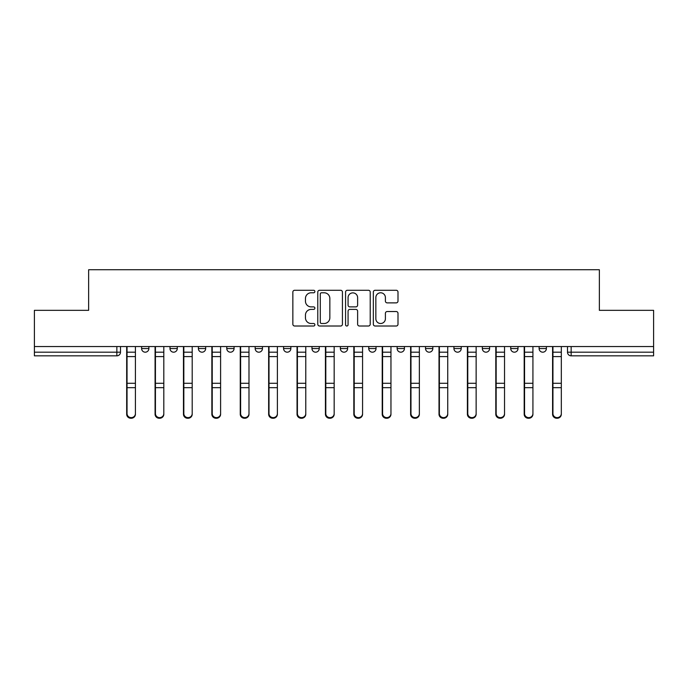 <?xml version="1.0" encoding="UTF-8"?>
<svg xmlns="http://www.w3.org/2000/svg" width="688" height="688" viewBox="0 0 688 688"><rect width="100%" height="100%" fill="white"/><g stroke="black" fill="none" stroke-linecap="round" stroke-linejoin="round"><path stroke-width="1.03" d="M314.88 291.531A1.247 1.247 0 0 0 313.625 290.276L294.645 290.276A1.789 1.789 0 0 0 292.856 292.065L292.856 324.22A1.789 1.789 0 0 0 294.645 326.009L313.625 326.009A1.247 1.247 0 0 0 314.88 324.762A1.247 1.247 0 0 0 313.625 323.506L311.174 323.506A5.719 5.719 0 0 1 305.455 317.787L305.455 315.113A5.719 5.719 0 0 1 311.174 309.394L313.625 309.394A1.247 1.247 0 0 0 314.88 308.147A1.247 1.247 0 0 0 313.625 306.891L311.174 306.891A5.719 5.719 0 0 1 305.455 301.181L305.455 298.497A5.719 5.719 0 0 1 311.174 292.778L313.625 292.778A1.247 1.247 0 0 0 314.88 291.531M453.934 346.546L453.934 348.549L461.218 348.549A3.638 3.638 0 0 1 457.572 352.187A3.638 3.638 0 0 1 453.934 348.549L453.934 346.546M368.751 346.546L368.751 348.549L376.035 348.549A3.638 3.638 0 0 1 372.397 352.187A3.638 3.638 0 0 1 368.751 348.549L368.751 346.546M311.965 346.546L311.965 348.549L319.249 348.549A3.638 3.638 0 0 1 315.603 352.187A3.638 3.638 0 0 1 311.965 348.549L311.965 346.546M283.576 346.546L283.576 348.549L290.852 348.549A3.638 3.638 0 0 1 287.214 352.187A3.638 3.638 0 0 1 283.576 348.549L283.576 346.546M226.782 346.546L226.782 348.549L234.066 348.549A3.638 3.638 0 0 1 230.428 352.187A3.638 3.638 0 0 1 226.782 348.549L226.782 346.546M396.211 302.875A1.789 1.789 0 0 0 397.999 301.086L397.999 292.065A1.789 1.789 0 0 0 396.211 290.276L375.132 290.276A1.789 1.789 0 0 0 373.343 292.065L373.343 324.22A1.789 1.789 0 0 0 375.132 326.009L396.211 326.009A1.789 1.789 0 0 0 397.999 324.22L397.999 313.324A1.789 1.789 0 0 0 396.211 311.535L387.189 311.535A1.789 1.789 0 0 0 385.4 313.324L385.4 318.733A4.782 4.782 0 0 1 380.627 323.506A4.782 4.782 0 0 1 375.846 318.733L375.846 297.56A4.782 4.782 0 0 1 380.627 292.778A4.782 4.782 0 0 1 385.4 297.56L385.4 301.086A1.789 1.789 0 0 0 387.189 302.875L396.211 302.875M34.4 346.546L34.4 310.331L88.64 310.331L88.64 269.739L599.36 269.739L599.36 310.331L653.6 310.331L653.6 346.546L34.4 346.546L34.4 352.187L120.495 352.187L120.495 346.546L120.495 352.187A3.638 3.638 0 0 1 116.848 355.834L34.4 355.834L34.4 352.187M342.435 292.065A1.789 1.789 0 0 0 340.646 290.276L319.567 290.276A1.789 1.789 0 0 0 317.779 292.065L317.779 324.22A1.789 1.789 0 0 0 319.567 326.009L340.646 326.009A1.789 1.789 0 0 0 342.435 324.22L342.435 292.065M347.354 290.276L368.433 290.276A1.789 1.789 0 0 1 370.221 292.065L370.221 324.22A1.789 1.789 0 0 1 368.433 326.009L359.411 326.009A1.789 1.789 0 0 1 357.622 324.22L357.622 311.182A1.789 1.789 0 0 0 355.834 309.394L349.848 309.394A1.789 1.789 0 0 0 348.068 311.182L348.068 324.762A1.247 1.247 0 0 1 346.812 326.009A1.247 1.247 0 0 1 345.565 324.762L345.565 292.065A1.789 1.789 0 0 1 347.354 290.276M567.505 346.546L567.505 352.187L653.6 352.187L653.6 355.834L571.152 355.834A3.638 3.638 0 0 1 567.505 352.187M653.6 346.546L653.6 352.187M546.392 346.546L546.392 348.549A3.638 3.638 0 0 1 542.755 352.187A3.638 3.638 0 0 1 539.117 348.549L546.392 348.549M539.117 346.546L539.117 348.549M518.004 346.546L518.004 348.549A3.638 3.638 0 0 1 514.366 352.187A3.638 3.638 0 0 1 510.72 348.549A3.638 3.638 0 0 0 514.366 352.187M510.72 346.546L510.72 348.549L518.004 348.549M489.607 346.546L489.607 348.549A3.638 3.638 0 0 1 485.969 352.187A3.638 3.638 0 0 1 482.331 348.549A3.638 3.638 0 0 0 485.969 352.187M482.331 346.546L482.331 348.549L489.607 348.549M461.218 346.546L461.218 348.549A3.638 3.638 0 0 1 457.572 352.187M432.821 346.546L432.821 348.549A3.638 3.638 0 0 1 429.183 352.187A3.638 3.638 0 0 1 425.537 348.549L432.821 348.549M425.537 346.546L425.537 348.549M404.424 346.546L404.424 348.549A3.638 3.638 0 0 1 400.786 352.187A3.638 3.638 0 0 1 397.148 348.549L404.424 348.549L404.424 346.546M397.148 346.546L397.148 348.549M376.035 346.546L376.035 348.549M347.638 346.546L347.638 348.549A3.638 3.638 0 0 1 344 352.187A3.638 3.638 0 0 1 340.362 348.549L347.638 348.549L347.638 346.546M340.362 346.546L340.362 348.549M319.249 346.546L319.249 348.549L319.249 346.546M290.852 348.549L290.852 346.546L290.852 348.549A3.638 3.638 0 0 1 287.214 352.187M262.463 346.546L262.463 348.549A3.638 3.638 0 0 1 258.817 352.187A3.638 3.638 0 0 1 255.179 348.549A3.638 3.638 0 0 0 258.817 352.187A3.638 3.638 0 0 0 262.463 348.549L262.463 346.546M255.179 346.546L255.179 348.549L262.463 348.549M234.066 346.546L234.066 348.549M205.669 346.546L205.669 348.549A3.638 3.638 0 0 1 202.031 352.187A3.638 3.638 0 0 1 198.393 348.549A3.638 3.638 0 0 0 202.031 352.187A3.638 3.638 0 0 0 205.669 348.549L198.393 348.549L198.393 346.546M169.996 346.546L169.996 348.549L177.28 348.549L177.28 346.546L177.28 348.549A3.638 3.638 0 0 1 173.634 352.187A3.638 3.638 0 0 1 169.996 348.549A3.638 3.638 0 0 0 173.634 352.187M141.608 346.546L141.608 348.549L148.883 348.549L148.883 346.546L148.883 348.549A3.638 3.638 0 0 1 145.245 352.187A3.638 3.638 0 0 1 141.608 348.549A3.638 3.638 0 0 0 145.245 352.187M321.537 292.778A1.247 1.247 0 0 0 320.281 294.034L320.281 322.259A1.247 1.247 0 0 0 321.537 323.506L324.125 323.506A5.719 5.719 0 0 0 329.844 317.787L329.844 298.497A5.719 5.719 0 0 0 324.125 292.778L321.537 292.778M357.622 297.646A4.782 4.782 0 0 0 352.841 292.873A4.782 4.782 0 0 0 348.068 297.646L348.068 305.111A1.789 1.789 0 0 0 349.848 306.891L355.834 306.891A1.789 1.789 0 0 0 357.622 305.111L357.622 297.646M126.678 346.546L126.678 414.228A4.188 4.033 180 0 0 131.047 418.252M135.416 413.591L135.416 414.228A4.188 4.033 180 0 1 131.227 418.261A4.188 4.033 180 0 1 127.039 414.228L127.039 413.591A4.188 4.033 0 0 0 131.227 417.625A4.188 4.033 0 0 0 135.416 413.591L135.416 387.662L127.039 387.662L127.039 413.591M127.039 346.546L127.039 387.662M135.416 346.546L135.416 387.662M155.075 346.546L155.075 414.228A4.188 4.033 180 0 0 159.444 418.252M183.464 346.546L183.464 414.228A4.188 4.033 180 0 0 187.833 418.252M163.813 413.591L163.813 414.228A4.188 4.033 180 0 1 159.625 418.261A4.188 4.033 180 0 1 155.436 414.228L155.436 413.591A4.188 4.033 0 0 0 159.625 417.625A4.188 4.033 0 0 0 163.813 413.591L163.813 387.662L155.436 387.662L155.436 413.591M155.436 346.546L155.436 387.662M163.813 346.546L163.813 387.662M192.201 413.591L192.201 414.228A4.188 4.033 180 0 1 188.013 418.261A4.188 4.033 180 0 1 183.834 414.228L183.834 413.591A4.188 4.033 0 0 0 188.013 417.625A4.188 4.033 0 0 0 192.201 413.591L192.201 387.662L183.834 387.662L183.834 413.591M183.834 346.546L183.834 387.662M192.201 346.546L192.201 387.662M211.861 346.546L211.861 414.228A4.188 4.033 180 0 0 216.23 418.252M240.258 346.546L240.258 414.228A4.188 4.033 180 0 0 244.618 418.252M268.647 346.546L268.647 414.228A4.188 4.033 180 0 0 273.016 418.252M220.599 413.591L220.599 414.228A4.188 4.033 180 0 1 216.41 418.261A4.188 4.033 180 0 1 212.222 414.228L212.222 413.591A4.188 4.033 0 0 0 216.41 417.625A4.188 4.033 0 0 0 220.599 413.591L220.599 387.662L212.222 387.662L212.222 413.591M212.222 346.546L212.222 387.662M220.599 346.546L220.599 387.662M248.987 413.591L248.987 414.228A4.188 4.033 180 0 1 244.808 418.261A4.188 4.033 180 0 1 240.619 414.228L240.619 413.591A4.188 4.033 0 0 0 244.808 417.625A4.188 4.033 0 0 0 248.987 413.591L248.987 387.662L240.619 387.662L240.619 413.591M240.619 346.546L240.619 387.662M248.987 346.546L248.987 387.662M277.384 413.591L277.384 414.228A4.188 4.033 180 0 1 273.196 418.261A4.188 4.033 180 0 1 269.008 414.228L269.008 413.591A4.188 4.033 0 0 0 273.196 417.625A4.188 4.033 0 0 0 277.384 413.591L277.384 387.662L269.008 387.662L269.008 413.591M269.008 346.546L269.008 387.662M277.384 346.546L277.384 387.662M297.044 346.546L297.044 414.228A4.188 4.033 180 0 0 301.413 418.252M305.782 413.591L305.782 414.228A4.188 4.033 180 0 1 301.593 418.261A4.188 4.033 180 0 1 297.405 414.228L297.405 413.591A4.188 4.033 0 0 0 301.593 417.625A4.188 4.033 0 0 0 305.782 413.591L305.782 387.662L297.405 387.662L297.405 413.591M297.405 346.546L297.405 387.662M305.782 346.546L305.782 387.662M325.433 346.546L325.433 414.228A4.188 4.033 180 0 0 329.801 418.252M334.17 413.591L334.17 414.228A4.188 4.033 180 0 1 329.982 418.261A4.188 4.033 180 0 1 325.802 414.228L325.802 413.591A4.188 4.033 0 0 0 329.982 417.625A4.188 4.033 0 0 0 334.17 413.591L334.17 387.662L325.802 387.662L325.802 413.591M325.802 346.546L325.802 387.662M334.17 346.546L334.17 387.662M353.83 346.546L353.83 414.228A4.188 4.033 180 0 0 358.199 418.252M362.567 413.591L362.567 414.228A4.188 4.033 180 0 1 358.379 418.261A4.188 4.033 180 0 1 354.191 414.228L354.191 413.591A4.188 4.033 0 0 0 358.379 417.625A4.188 4.033 0 0 0 362.567 413.591L362.567 387.662L354.191 387.662L354.191 413.591M354.191 346.546L354.191 387.662M362.567 346.546L362.567 387.662M382.218 346.546L382.218 414.228A4.188 4.033 180 0 0 386.587 418.252M390.956 413.591L390.956 414.228A4.188 4.033 180 0 1 386.776 418.261A4.188 4.033 180 0 1 382.588 414.228L382.588 413.591A4.188 4.033 0 0 0 386.776 417.625A4.188 4.033 0 0 0 390.956 413.591L390.956 387.662L382.588 387.662L382.588 413.591M382.588 346.546L382.588 387.662M390.956 346.546L390.956 387.662M410.616 346.546L410.616 414.228A4.188 4.033 180 0 0 414.984 418.252M419.353 413.591L419.353 414.228A4.188 4.033 180 0 1 415.165 418.261A4.188 4.033 180 0 1 410.977 414.228L410.977 413.591A4.188 4.033 0 0 0 415.165 417.625A4.188 4.033 0 0 0 419.353 413.591L419.353 387.662L410.977 387.662L410.977 413.591M410.977 346.546L410.977 387.662M419.353 346.546L419.353 387.662M439.013 346.546L439.013 414.228A4.188 4.033 180 0 0 443.382 418.252M447.742 413.591L447.742 414.228A4.188 4.033 180 0 1 443.562 418.261A4.188 4.033 180 0 1 439.374 414.228L439.374 413.591A4.188 4.033 0 0 0 443.562 417.625A4.188 4.033 0 0 0 447.742 413.591L447.742 387.662L439.374 387.662L439.374 413.591M439.374 346.546L439.374 387.662M447.742 346.546L447.742 387.662M467.401 346.546L467.401 414.228A4.188 4.033 180 0 0 471.77 418.252M476.139 413.591L476.139 414.228A4.188 4.033 180 0 1 471.951 418.261A4.188 4.033 180 0 1 467.771 414.228L467.771 413.591A4.188 4.033 0 0 0 471.951 417.625A4.188 4.033 0 0 0 476.139 413.591L476.139 387.662L467.771 387.662L467.771 413.591M467.771 346.546L467.771 387.662M476.139 346.546L476.139 387.662M495.799 346.546L495.799 414.228A4.188 4.033 180 0 0 500.167 418.252M504.536 413.591L504.536 414.228A4.188 4.033 180 0 1 500.348 418.261A4.188 4.033 180 0 1 496.16 414.228L496.16 413.591A4.188 4.033 0 0 0 500.348 417.625A4.188 4.033 0 0 0 504.536 413.591L504.536 387.662L496.16 387.662L496.16 413.591M496.16 346.546L496.16 387.662M504.536 346.546L504.536 387.662M524.187 346.546L524.187 414.228A4.188 4.033 180 0 0 528.556 418.252M532.925 413.591L532.925 414.228A4.188 4.033 180 0 1 528.737 418.261A4.188 4.033 180 0 1 524.557 414.228L524.557 413.591A4.188 4.033 0 0 0 528.737 417.625A4.188 4.033 0 0 0 532.925 413.591L532.925 387.662L524.557 387.662L524.557 413.591M524.557 346.546L524.557 387.662M532.925 346.546L532.925 387.662M552.584 346.546L552.584 414.228A4.188 4.033 180 0 0 556.953 418.252M561.322 413.591L561.322 414.228A4.188 4.033 180 0 1 557.134 418.261A4.188 4.033 180 0 1 552.946 414.228L552.946 413.591A4.188 4.033 0 0 0 557.134 417.625A4.188 4.033 0 0 0 561.322 413.591L561.322 387.662L552.946 387.662L552.946 413.591M552.946 346.546L552.946 387.662M561.322 346.546L561.322 387.662M116.848 346.546L116.848 355.834M571.152 346.546L571.152 355.834M126.678 352.187L135.416 352.187M135.416 383.285L127.039 383.285M135.416 356.582L127.039 356.582M155.075 352.187L163.813 352.187M183.464 352.187L192.201 352.187M163.813 383.285L155.436 383.285M163.813 356.582L155.436 356.582M192.201 383.285L183.834 383.285M192.201 356.582L183.834 356.582M211.861 352.187L220.599 352.187M240.258 352.187L248.987 352.187M268.647 352.187L277.384 352.187M220.599 383.285L212.222 383.285M220.599 356.582L212.222 356.582M248.987 383.285L240.619 383.285M248.987 356.582L240.619 356.582M277.384 383.285L269.008 383.285M277.384 356.582L269.008 356.582M297.044 352.187L305.782 352.187M305.782 383.285L297.405 383.285M305.782 356.582L297.405 356.582M325.433 352.187L334.17 352.187M334.17 383.285L325.802 383.285M334.17 356.582L325.802 356.582M353.83 352.187L362.567 352.187M362.567 383.285L354.191 383.285M362.567 356.582L354.191 356.582M382.218 352.187L390.956 352.187M390.956 383.285L382.588 383.285M390.956 356.582L382.588 356.582M410.616 352.187L419.353 352.187M419.353 383.285L410.977 383.285M419.353 356.582L410.977 356.582M439.013 352.187L447.742 352.187M447.742 383.285L439.374 383.285M447.742 356.582L439.374 356.582M467.401 352.187L476.139 352.187M476.139 383.285L467.771 383.285M476.139 356.582L467.771 356.582M495.799 352.187L504.536 352.187M504.536 383.285L496.16 383.285M504.536 356.582L496.16 356.582M524.187 352.187L532.925 352.187M532.925 383.285L524.557 383.285M532.925 356.582L524.557 356.582M552.584 352.187L561.322 352.187M561.322 383.285L552.946 383.285M561.322 356.582L552.946 356.582"/></g></svg>
